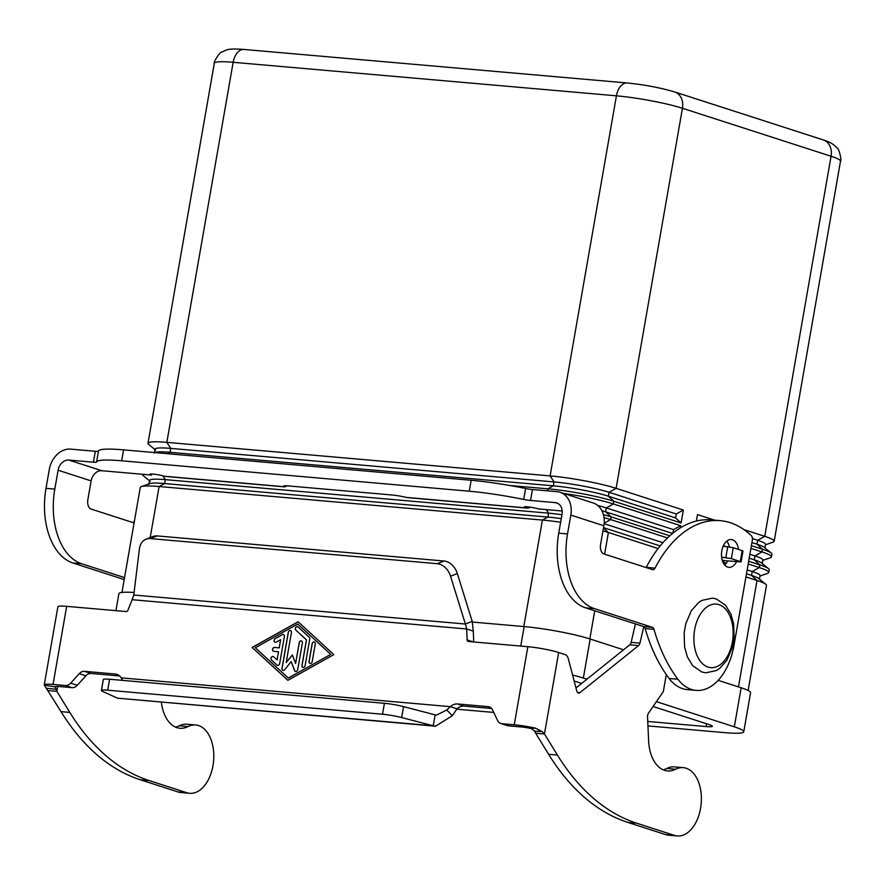 <?xml version="1.0" encoding="UTF-8"?>
<svg xmlns="http://www.w3.org/2000/svg" width="885" height="885" viewBox="0 0 885 885"><rect width="100%" height="100%" fill="white"/><g stroke="black" fill="none" stroke-linecap="round" stroke-linejoin="round"><path stroke-width="1.33" d="M736.53 561.721A13.961 8.54 -85 0 1 728.886 567.351A13.961 8.54 -85 0 1 721.839 550.78A13.961 8.54 -85 0 1 731.32 539.54A13.961 8.54 -85 0 1 738.51 549.364M729.395 546.83A13.961 8.54 95 0 0 726.74 541.155M154.377 453.065L155.063 449.16A39.869 4.381 9.9 0 1 170.75 448.396L554.032 481.927A39.869 4.381 9.9 0 1 609.046 492.292L676.273 514.008L683.353 510.048L681.096 522.969L675.598 517.913L676.273 514.008M155.638 450.111L148.691 444.425A47.845 5.255 9.9 0 1 147.994 443.285A47.845 5.255 9.9 0 1 166.823 442.367L550.105 475.898A47.845 5.255 9.9 0 1 616.115 488.343L683.353 510.048M154.643 452.578L155.251 452.368A39.869 4.381 9.9 0 1 170.064 452.301L553.357 485.832A39.869 4.381 9.9 0 1 608.36 496.197L675.598 517.913M681.096 522.969L613.858 501.264A47.845 5.255 -170.1 0 0 547.848 488.819L509.616 485.478M597.729 505.49A39.869 4.381 9.9 0 1 606.313 507.913L673.551 529.628L680.62 525.668L680.222 527.958M563.623 493.432A47.845 5.255 9.9 0 1 613.394 503.952L680.62 525.668M672.943 533.124L673.551 529.628M601.866 510.678A39.869 4.381 9.9 0 1 605.639 511.818L672.567 533.434M669.779 535.812L611.137 516.873A47.845 5.255 -170.1 0 0 603.415 514.639M150.184 481.351L143.237 475.654A47.845 5.255 9.9 0 1 142.54 474.515A47.845 5.255 9.9 0 1 142.629 474.294M604.024 517.625A47.845 5.255 9.9 0 1 610.661 519.572L667.511 537.936M658.086 548.534L608.404 532.493A47.845 5.255 -170.1 0 0 602.962 530.867M748.135 690.477L766.465 585.416A47.845 5.255 -170.1 0 0 765.768 584.277A47.845 5.255 -170.1 0 0 757.029 580.483L745.944 576.909M748.201 563.988L759.286 567.562A47.845 5.255 9.9 0 1 768.722 572.495A47.845 5.255 9.9 0 1 767.682 573.325L760.005 576.047M768.722 572.495L769.198 569.796A47.845 5.255 -170.1 0 0 768.501 568.657A47.845 5.255 -170.1 0 0 759.761 564.862L748.666 561.289M750.922 548.368L762.007 551.941A47.845 5.255 9.9 0 1 771.443 556.875A47.845 5.255 9.9 0 1 770.404 557.716L762.737 560.426M771.443 556.875L771.919 554.176A47.845 5.255 -170.1 0 0 771.222 553.037A47.845 5.255 -170.1 0 0 762.483 549.253L751.398 545.669M696.384 521.055L697.502 514.616L714.66 520.159M743.953 529.617L764.74 536.332A47.845 5.255 9.9 0 1 774.176 541.255A47.845 5.255 9.9 0 1 773.136 542.096L765.459 544.806M148.923 484.305L149.609 480.4A39.869 4.381 9.9 0 1 165.296 479.637L548.589 513.167A39.869 4.381 9.9 0 1 561.953 514.738M604.134 523.71L662.931 542.693M603.526 527.637L660.166 545.923M560.648 522.261A47.845 5.255 -170.1 0 0 542.394 520.059L159.112 486.529A47.845 5.255 -170.1 0 0 141.323 486.606L149.797 483.608A39.869 4.381 9.9 0 1 164.621 483.542L547.903 517.072A39.869 4.381 9.9 0 1 561.278 518.643M141.323 486.606A47.845 5.255 -170.1 0 0 140.284 487.436L121.964 592.419M771.222 553.037L764.264 547.35A39.869 4.381 -170.1 0 0 756.985 544.198L751.94 542.56M764.928 547.881L765.536 544.397A39.869 4.381 -170.1 0 0 757.671 540.292L752.471 538.611M697.391 520.822L696.473 520.524M768.501 568.657L761.542 562.971A39.869 4.381 -170.1 0 0 754.263 559.807L749.208 558.181M762.195 563.502L762.804 560.017A39.869 4.381 -170.1 0 0 754.938 555.902L749.894 554.275M725.645 546.443L723.399 545.724M765.768 584.277L758.821 578.58A39.869 4.381 -170.1 0 0 751.531 575.427L746.486 573.801M759.474 579.122L760.082 575.626A39.869 4.381 -170.1 0 0 752.217 571.522L747.161 569.896M726.353 563.17L723.288 562.185M623.56 649.8L590.162 639.014A47.845 5.255 -170.1 0 0 524.152 626.58L472.347 622.044M656.416 701.65L734.329 726.817A47.845 5.255 9.9 0 1 743.765 731.74L750.58 692.701A47.845 5.255 -170.1 0 0 741.143 687.767L718.144 680.344M134.089 592.485A47.845 5.255 -170.1 0 0 118.9 593.691L115.935 610.661M574.155 681.008L581.666 683.43M653.086 706.495L709.195 724.616A15.952 1.748 9.9 0 1 712.348 726.253A15.952 1.748 9.9 0 1 706.064 726.563L647.743 721.463M743.765 731.74A47.845 5.255 9.9 0 1 724.937 732.658L647.953 725.921M493.741 712.425L456.671 709.184M572.584 675.034A47.845 5.255 9.9 0 1 583.348 678.065L586.921 679.215M288.377 485.688L284.162 486.717L284.317 485.832M284.981 486.905L284.162 486.717A11.959 1.316 9.9 0 1 283.532 486.153A11.959 1.316 9.9 0 1 288.233 485.92L392.332 495.025A11.959 1.316 -170.1 0 1 406.193 497.392L407.487 497.624M151.766 474.017L151.578 475.079A7.976 0.874 9.9 0 1 150.007 474.249A7.976 0.874 9.9 0 1 155.439 474.36A7.976 0.874 9.9 0 1 164.145 476.174L164.322 476.23A11.959 7.323 95 0 0 165.318 476.44L284.915 486.894M124.21 579.564L72.858 562.982A63.797 39.04 95 0 1 46.009 488.321L49.306 469.448A22.335 17.49 107.9 0 1 70.712 449.126L95.326 451.284L93.412 462.213L68.809 460.056A11.162 8.75 -72.1 0 0 58.1 470.223L54.804 489.095A63.797 39.04 95 0 0 81.652 563.745L124.553 577.595M134.089 522.935L91.188 509.085A7.976 4.879 -85 0 1 87.836 499.759L91.133 480.887A11.162 8.75 107.9 0 1 101.83 470.72L151.578 475.079M134.498 520.601A119.619 73.201 95 0 0 133.502 522.493A3.982 2.445 -85 0 1 133.381 522.714M96.565 462.014L98.467 451.084A63.797 7.003 -170.1 0 1 123.568 449.868L121.665 460.797A63.797 7.003 -170.1 0 0 96.565 462.014A63.797 7.003 -170.1 0 0 96.553 462.058L96.553 462.058A7.976 0.874 9.9 0 1 93.412 462.213M98.467 451.084A63.797 7.003 -170.1 0 0 98.467 451.118A7.976 0.874 9.9 0 1 95.326 451.284M123.568 449.868L471.163 480.267A63.797 7.003 9.9 0 1 525.635 488.487A7.976 0.874 -170.1 0 0 532.438 489.516L557.052 491.673A22.335 17.49 107.9 0 1 560.094 492.292A22.335 17.49 107.9 0 1 570.825 515.081L567.528 533.943A63.797 39.04 95 0 0 594.377 608.603L652.411 627.343A3.982 2.445 -85 0 1 653.971 629.323A159.499 97.604 95 0 0 677.91 679.226A55.821 34.161 95 0 0 696.086 690.377A55.821 34.161 95 0 0 733.986 645.431L752.383 540.016A3.982 2.445 95 0 0 751.409 535.79A119.619 73.201 95 0 0 720.191 520.645A119.619 73.201 95 0 0 655.022 568.126A3.982 2.445 -85 0 1 652.842 569.708A3.982 2.445 -85 0 1 652.51 569.63L603.913 553.944A7.976 4.879 -85 0 1 600.561 544.607L603.858 525.745A22.335 17.49 -72.1 0 0 593.116 502.957L560.094 492.292M121.665 460.797L469.26 491.208A63.797 7.003 9.9 0 1 523.721 499.428A7.976 0.874 -170.1 0 0 530.535 500.456L555.138 502.603A11.162 8.75 -72.1 0 1 556.665 502.912A11.162 8.75 -72.1 0 1 562.03 514.307L558.734 533.179A63.797 39.04 95 0 0 585.582 607.84L643.616 626.569A3.982 2.445 -85 0 1 645.176 628.549A159.499 97.604 95 0 0 669.104 678.463A55.821 34.161 95 0 0 687.291 689.614L696.086 690.377M530.292 507.182A11.959 7.323 -85 0 1 527.04 508.078A11.959 7.323 -85 0 1 526.033 507.879L525.856 507.813A7.976 0.874 -170.1 0 1 524.285 506.994A7.976 0.874 -170.1 0 1 529.728 507.105A7.976 0.874 -170.1 0 1 538.423 508.919L562.196 510.999M720.191 520.645L711.396 519.871A119.619 73.201 95 0 0 646.227 567.351A3.982 2.445 -85 0 1 646.105 567.562M724.66 564.962A13.961 8.54 95 0 0 727.736 560.946M119.641 675.963L91.133 673.474A7.976 6.25 -72.1 0 0 85.834 675.841L77.305 685.289A7.976 6.25 107.9 0 1 71.995 687.656L59.638 686.572A11.162 1.228 -170.1 0 0 55.246 686.782A11.162 1.228 -170.1 0 0 55.279 686.915L56.861 691.329L69.826 712.414A279.118 170.805 95 0 0 149.078 780.537L186.823 792.728A34.294 20.986 95 0 0 189.7 793.303A34.294 20.986 95 0 0 197.377 791.699A34.294 20.986 95 0 0 213.783 754.728A34.294 20.986 95 0 0 195.673 724.981A34.294 20.986 95 0 0 187.996 726.596A35.887 21.959 -85 0 1 179.954 728.278A35.887 21.959 -85 0 1 161.358 702.225M189.7 793.303L180.905 792.54A34.294 20.986 -85 0 1 178.029 791.953L140.284 779.762A279.118 170.805 -85 0 1 61.032 711.64L44.316 685.134A22.335 2.456 9.9 0 1 44.25 684.868A22.335 2.456 9.9 0 1 53.034 684.437L65.39 685.521A7.976 6.25 -72.1 0 0 70.689 683.154L79.219 673.706A7.976 6.25 107.9 0 1 84.529 671.339L115.249 674.027A11.959 9.37 107.9 0 1 116.875 674.359A11.959 9.37 107.9 0 1 121.201 677.855L122.639 680.388M666.294 674.591L663.33 691.572L648.428 713.277A3.982 2.445 95 0 0 647.532 716.773L648.628 740.922A35.887 21.959 95 0 0 667.544 770.935A35.887 21.959 95 0 0 675.587 769.253A34.294 20.986 -85 0 1 683.264 767.638L674.47 766.875A34.294 20.986 95 0 0 666.781 768.479A35.887 21.959 -85 0 1 663.208 769.817M683.264 767.638A34.294 20.986 -85 0 1 701.374 797.385A34.294 20.986 -85 0 1 684.968 834.356A34.294 20.986 -85 0 1 677.29 835.96A34.294 20.986 -85 0 1 674.414 835.385L636.669 823.194A279.118 170.805 -85 0 1 557.428 755.071L544.452 733.986L535.657 733.222L548.623 754.297A279.118 170.805 95 0 0 627.874 822.419L665.62 834.61A34.294 20.986 95 0 0 668.496 835.197L677.29 835.96M279.195 647.853L280.622 639.667L276.197 642.145A1.991 1.56 107.9 0 1 275.224 638.627L282.293 634.667A1.991 1.56 107.9 0 1 284.351 636.569L279.638 663.584A1.991 1.56 107.9 0 1 276.983 665.066L271.485 660.022A1.991 1.56 107.9 0 1 273.642 656.77L277.082 659.933L278.51 651.758L273.797 651.338A1.991 1.56 107.9 0 1 274.483 647.433L279.273 647.875L274.56 647.466A1.991 1.56 -72.1 0 0 273.565 651.294M280.622 639.667L279.273 647.875M283.432 634.545A1.991 1.56 -72.1 0 0 282.37 634.689L275.301 638.649A1.991 1.56 -72.1 0 0 275.135 642.289M278.51 651.758L277.082 659.933M273.222 656.515A1.991 1.56 -72.1 0 0 271.562 660.044L277.06 665.1A1.991 1.56 -72.1 0 0 277.492 665.354M314.341 642.045A1.991 1.56 -72.1 0 0 312.195 643.826L309.13 661.383A1.991 1.56 -72.1 0 0 310.049 663.407A1.991 1.56 107.9 0 1 309.053 661.361L312.117 643.793A1.991 1.56 107.9 0 1 315.259 644.07L312.195 661.637A1.991 1.56 107.9 0 1 310.004 663.396M255.289 647.743L288.344 678.087L330.769 654.358L297.703 624.014L255.289 647.743M288.267 678.065L330.769 654.358M252.148 647.466L298.101 621.757L333.833 654.612L287.879 680.322L252.148 647.466L287.913 680.299M298.145 621.801L252.225 647.488M330.691 654.336L297.703 624.014M297.57 626.635A1.991 1.56 -72.1 0 0 295.922 630.164L306.498 639.899L302.062 665.343A1.991 1.56 -72.1 0 0 302.98 667.356M295.833 630.142A1.991 1.56 107.9 0 1 298.002 626.89L309.263 637.255A1.991 1.56 107.9 0 1 309.761 639.014L305.126 665.586A1.991 1.56 107.9 0 1 301.984 665.31L306.42 639.866L295.922 630.164M294.65 670.642L291.143 661.604L294.738 670.664A1.991 1.56 -72.1 0 0 295.557 671.516A1.991 1.56 107.9 0 1 294.65 670.642L294.738 670.664M291.143 661.604L284.627 669.757A1.991 1.56 107.9 0 1 281.994 668.363L288.278 632.332A1.991 1.56 107.9 0 1 291.419 632.609L286.187 662.622L292.338 655.022M290.501 630.585A1.991 1.56 -72.1 0 0 288.355 632.355L282.072 668.396A1.991 1.56 -72.1 0 0 282.99 670.41M286.187 662.622L292.304 654.944L295.612 663.44L299.23 642.665A1.991 1.56 107.9 0 1 302.371 642.941L297.692 669.746A1.991 1.56 107.9 0 1 295.513 671.505M301.453 640.917A1.991 1.56 -72.1 0 0 299.307 642.698L295.612 663.44M133.779 595.019L465.388 624.025L450.542 576.201A15.952 12.058 68.4 0 0 437.278 563.701L150.406 538.6A15.952 12.058 -111.6 0 0 146.058 539.208A15.952 12.058 -111.6 0 0 139.399 548.988L133.779 595.019L132.108 599.709L466.683 628.981L465.388 624.025L472.181 621.336L473.287 631.116L466.683 628.981L467.114 639.921A1.991 1.56 -72.1 0 0 468.386 641.492L527.869 646.703A22.335 2.456 -170.1 0 1 558.667 652.499L565.117 654.59A7.976 4.879 -85 0 1 568.303 658.75L576.755 690.919A3.982 2.445 95 0 0 578.679 693.066A3.982 2.445 95 0 0 579.963 692.634L638.583 645.574A3.982 2.445 95 0 0 639.943 643.13L643.76 626.635M535.657 733.222L534.673 731.165L531.376 728.565L535.292 728.078A22.335 2.456 9.9 0 0 514.24 724.793L501.883 723.709A7.976 6.25 107.9 0 1 500.788 723.487A7.976 6.25 107.9 0 1 497.558 720.501L492.525 709.87A7.976 6.25 -72.1 0 0 489.294 706.872A7.976 6.25 -72.1 0 0 488.199 706.65L457.479 703.962A11.959 9.37 -72.1 0 0 450.399 706.65L457.003 708.785L452.346 715.7L435.564 726.209L433.23 725.788L435.132 714.859L436.537 715.091L446.77 709.991L450.399 706.65L121.201 677.855M132.108 599.709L127.916 610.241A1.991 1.56 107.9 0 1 126.146 611.557L66.663 606.347A22.335 2.456 -170.1 0 0 57.879 606.778L44.25 684.868M726.187 563.391L723.244 562.44L723.432 561.367A0.796 0.62 107.9 0 1 724.195 560.636L741.088 561.898L742.991 550.968L733.245 547.66L723.178 546.233M635.408 623.925L631.149 642.366A3.982 2.445 -85 0 1 629.788 644.8L575.991 687.988M457.003 708.785A11.959 9.37 107.9 0 1 464.083 706.097L491.673 708.509M535.292 728.078L542.195 731.563L544.452 733.986L558.667 652.499M531.376 728.565A11.162 1.228 -170.1 0 0 520.845 726.917L508.488 725.844A7.976 6.25 -72.1 0 1 507.404 725.623L500.788 723.487M473.718 641.968L473.287 631.116M107.693 690.189A15.952 1.748 -170.1 0 0 101.421 690.488L103.324 679.558A15.952 1.748 9.9 0 1 109.596 679.249L107.693 690.189L382.508 714.228A15.952 1.748 9.9 0 1 401.635 717.547L433.23 725.788L117.517 698.177L435.564 726.209M435.132 714.859L403.549 706.617A15.952 1.748 -170.1 0 0 384.411 703.298L382.508 714.228M721.651 557.196L731.331 558.601L741.088 561.898M472.181 621.336L457.335 573.524A15.952 12.058 -111.6 0 0 444.071 561.013L157.198 535.912A15.952 12.058 68.4 0 0 152.851 536.531L146.058 539.208M109.596 679.249L384.411 703.298M101.421 690.488A15.952 1.748 -170.1 0 0 102.549 691.384L117.517 698.177M57.713 686.45L56.861 691.329L48.055 690.565M175.617 727.16A35.887 21.959 95 0 0 179.19 725.822A34.294 20.986 -85 0 1 186.879 724.218L195.673 724.981M167.486 453.706L170.064 452.301L170.75 448.396L166.823 442.367L233.153 62.293A15.952 9.757 -85 0 1 237.844 52.149A15.952 9.757 -85 0 1 243.972 49.449L627.266 82.98A15.952 9.757 95 0 0 621.126 85.679A15.952 9.757 95 0 0 616.436 95.823A47.845 5.255 9.9 0 1 682.446 108.269L831.07 156.258A47.845 5.255 9.9 0 1 840.507 161.181C841.956 161.17 839.002 148.06 837.188 148.149C834.212 144.509 829.61 141.788 823.404 139.974A15.952 12.49 107.9 0 1 829.322 144.897A15.952 12.49 107.9 0 1 831.07 156.258L764.74 536.332L757.671 540.292L756.985 544.198L762.483 549.253L762.007 551.941L754.938 555.902L754.263 559.807L759.761 564.862L759.286 567.562L752.217 571.522L751.531 575.427L757.029 580.483L738.455 686.904M823.404 139.974L674.779 91.985A15.952 12.49 107.9 0 1 680.698 96.896A15.952 12.49 107.9 0 1 682.446 108.269L616.115 488.343L609.046 492.292L608.36 496.197L613.858 501.264L613.394 503.952L606.313 507.913L605.639 511.818L611.137 516.873L610.661 519.572L604.178 523.201M708.066 667.102A31.904 19.525 95 0 0 732.393 641.968A31.904 19.525 95 0 0 718.974 604.632A31.904 19.525 95 0 0 694.648 629.777A31.904 19.525 95 0 0 708.066 667.102M547.494 490.832L547.848 488.819L553.357 485.832L554.032 481.927L550.105 475.898L616.436 95.823L233.153 62.293A47.845 5.255 9.9 0 0 214.325 63.211C212.975 62.658 220.221 51.363 221.881 52.049C226.848 49.991 226.671 48.177 243.972 49.449M589.83 638.915L594.742 610.794M604.621 554.176L608.404 532.493L603.47 527.947M150.207 537.571L159.112 486.529L164.621 483.542L165.296 479.637L162.785 475.776M523.809 626.547L542.394 520.059L547.903 517.072L548.589 513.167L546.266 509.605M706.064 726.563L706.562 723.764M520.756 646.083L524.152 626.58M734.329 726.817L741.143 687.767M583.348 678.065L590.162 639.014M164.322 476.23L284.162 486.717M68.809 460.056L101.83 470.72M91.133 480.887L58.1 470.223M133.502 522.493L134.155 522.548M46.009 488.321L54.804 489.095M72.858 562.982L81.652 563.745M98.467 451.118L96.565 461.97M471.163 480.267L469.26 491.208M406.193 497.392L526.033 507.879M558.081 503.554L555.138 502.603M526.044 506.751L525.856 507.813M603.858 525.745L570.825 515.081M655.022 568.126L646.227 567.351M594.377 608.603L585.582 607.84M567.528 533.943L558.734 533.179M652.411 627.343L643.616 626.569M653.971 629.323L645.176 628.549M677.91 679.226L669.104 678.463M532.438 489.516L530.535 500.456M525.635 488.487L523.721 499.428M178.029 791.953L186.823 792.728M675.587 769.253L666.781 768.479M514.24 724.793L527.869 646.703M66.663 606.347L53.034 684.437M723.432 561.367L722.525 561.068M722.182 559.984L724.195 560.636M446.77 709.991L452.346 715.7M457.479 703.962L464.083 706.097M534.673 731.165L542.195 731.563M501.883 723.709L508.488 725.844M488.199 706.65L490.301 707.336M467.114 639.921L473.364 641.935M674.414 835.385L665.62 834.61M639.943 643.13L631.149 642.366M638.583 645.574L629.788 644.8M579.963 692.634L577.507 692.413M557.428 755.071L548.623 754.297M636.669 823.194L627.874 822.419M403.549 706.617L401.635 717.547M725.833 557.561L727.747 546.631M731.331 558.601L733.245 547.66M740.303 561.488L742.205 550.558M437.278 563.701L444.071 561.013M450.542 576.201L457.335 573.524M56.142 689.304L46.341 688.176M55.279 686.915L44.316 685.134M61.032 711.64L69.826 712.414M179.19 725.822L187.996 726.596M140.284 779.762L149.078 780.537M65.39 685.521L71.995 687.656M70.689 683.154L77.305 685.289M79.219 673.706L85.834 675.841M84.529 671.339L91.133 673.474M115.249 674.027L118.391 675.045M150.406 538.6L157.198 535.912M712.392 598.149L701.849 600.417L698.608 602.53L691.318 610.739L685.764 623.792L684.138 633.018L684.581 646.935L687.357 656.924L692.789 665.83L701.96 672.036L705.854 672.821L716.385 670.542L719.638 668.44L726.928 660.232L732.481 647.178L734.107 637.952L733.665 624.036L730.888 614.035L725.457 605.141L716.286 598.935L712.392 598.149M147.994 443.285L214.325 63.211M627.266 82.98C644.667 84.75 660.509 87.748 674.779 91.985M774.176 541.255L840.507 161.181M407.377 497.613L527.04 508.078"/></g></svg>
